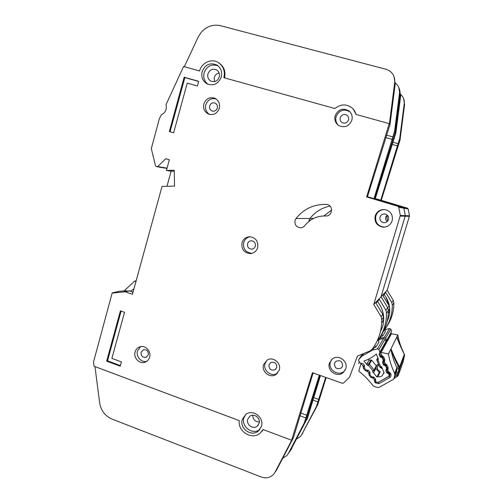 <?xml version="1.0" encoding="UTF-8"?>
<svg xmlns="http://www.w3.org/2000/svg" width="503" height="503" viewBox="0 0 503 503"><rect width="100%" height="100%" fill="white"/><g stroke="black" fill="none" stroke-linecap="round" stroke-linejoin="round"><path stroke-width="0.75" d="M380.934 329.314L381.28 327.195M379.916 352.075L378.822 349.478L377.432 348.887L383.651 338.456L384.933 338.997L385.939 341.386L379.916 352.075L379.136 354.464L380.054 356.684L382.337 357.916L383.267 360.142L382.494 362.525L383.399 364.75L384.041 365.272L384.443 364.442M383.896 372.314L382.431 375.42C381.192 376.734 379.671 377.131 377.872 376.596L380.23 371.786L377.942 369.925C377.055 368.246 377.175 366.681 378.306 365.235M380.161 367.385L381.852 368.473L382.098 367.976M377.872 376.596L376.936 377.043L372.578 371.686L373.641 372.578L375.873 368.366L376.433 365.989L371.73 360.186L369.114 360.066L366.7 364.04L367.486 365.417L363.927 361.047C368.504 359.507 372.635 357.174 376.313 354.049L378.463 359.236L377.898 360.003L376.791 360.035L376.885 359.211L377.898 360.003L380.582 366.473L380.262 367.41L379.671 366.913M362.034 354.716L358.802 359.438L358.758 361.047L360.418 363.091L362.915 363.619L364.505 365.587L364.411 368.001L365.926 369.875L368.429 370.415L369.963 372.277L369.925 374.798L371.447 376.665L373.955 377.206L375.552 379.18L375.615 381.802L378.099 382.437L388.876 376.301L389.045 374.05L386.75 372.805L385.832 370.585L386.612 368.202L385.694 365.983L384.041 365.272M381.878 308.999C383.211 312.633 383.732 316.362 383.437 320.178L381.702 322.832M362.632 354.496L362.946 354.382M372.314 349.063L374.213 347.56L372.673 350.013L362.122 355.998L363.311 354.244M374.785 345.416L375.842 347.177L374.213 347.56M375.842 347.177L379.004 342.04L377.684 339.846M358.802 359.438L362.122 355.998M378.067 340.481L379.268 339.506L378.357 340.959M383.651 338.456L379.268 339.506M372.673 350.013L377.432 348.887M376.822 360.054L379.646 366.907L381.551 366.662L384.185 373.006L383.311 373.572M367.486 365.417L368.441 365.323L368.642 363.851L369.384 364.159L368.441 365.323L372.88 370.78L374.113 369.969L374.263 370.755L372.88 370.78L372.578 371.686M381.305 368.209L381.57 367.668M368.416 359.211L369.114 360.066M376.433 365.989L377.124 364.826L378.627 364.449M378.162 365.266L378.891 365.084L377.124 364.826M375.873 368.366L379.212 372.446L380.23 371.786M376.936 377.043L379.212 372.446M381.852 368.473L380.211 367.397M133.924 288.936L130.415 291.231M124.027 290.929L134.659 281.108L135.948 281.554M134.659 281.108L136.156 280.812M380.406 331.773L382.506 326.925C385.122 317.707 383.449 309.232 377.483 301.498M219.264 77.016C217.566 81.096 214.768 82.454 210.876 81.102C208.255 79.487 207.28 77.078 207.94 73.866C209.701 69.684 212.562 68.351 216.523 69.867C219.012 71.514 219.93 73.897 219.264 77.016M214.448 81.612L214.234 77.519C215.051 75.01 216.686 73.507 219.132 72.998M259.058 423.394L257.196 426.154C253.04 429.776 245.892 424.469 247.765 419.181L249.802 416.283C253.996 412.894 260.912 418.194 259.058 423.394M259.303 422.042C255.128 421.778 252.946 419.515 252.758 415.252M202.143 71.665C201.024 77.148 202.715 81.241 207.211 83.944C213.744 86.145 218.434 83.825 221.276 76.978C222.395 71.766 220.88 67.754 216.743 64.95C210.015 62.303 205.142 64.541 202.143 71.665M207.959 84.278C204.344 81.411 203.067 77.581 204.124 72.803C206.871 66.056 211.493 63.724 217.988 65.811M242.314 419.313C239.132 428.298 251.349 437.283 258.341 431.027L261.397 426.443C264.515 417.697 252.952 408.744 245.86 414.34L242.314 419.313M260.013 429.254L259.869 429.373C252.927 435.585 240.792 426.676 243.955 417.76L245.741 414.422M135.106 351.905C135.885 349.359 137.476 347.667 139.872 346.831C145.348 344.825 151.504 351.364 149.611 357.212C148.863 359.639 147.373 361.292 145.128 362.173C139.601 364.455 133.182 357.859 135.106 351.905M140.563 346.655L137.508 350.899C135.703 356.52 141.4 362.902 146.801 361.286M242.037 242.666C243.32 239 245.841 237.02 249.614 236.731C255.82 237.63 258.498 241.289 257.643 247.715C256.455 251.16 254.103 253.122 250.595 253.594C244.093 253.003 241.245 249.356 242.037 242.666M249.846 236.731C246.772 237.473 244.722 239.384 243.704 242.471C242.905 249.042 245.697 252.663 252.085 253.323M375.213 215.781C377.061 211.191 380.444 209.154 385.373 209.663C390.95 211.411 393.195 215.165 392.114 220.918C390.548 224.986 387.587 227.067 383.242 227.161C376.866 225.966 374.188 222.175 375.213 215.781M385.021 209.6C380.532 209.556 377.483 211.618 375.867 215.793C374.854 222.137 377.508 225.904 383.833 227.079L385.065 227.048M329.446 363.072L332.357 358.966C338.418 353.993 348.472 361.311 345.731 368.756L343.329 372.434C337.419 378.118 326.617 370.793 329.446 363.072M331.603 359.595L330.452 361.915C327.635 369.579 338.362 376.841 344.228 371.195L344.97 370.453M203.872 103.914C206.054 98.544 209.751 96.67 214.963 98.286C218.767 100.443 220.213 103.794 219.289 108.34C217.208 113.527 213.637 115.451 208.575 114.112C204.526 112.05 202.954 108.654 203.872 103.914M216.064 98.909C211.166 97.884 207.752 99.846 205.834 104.8C204.954 108.931 206.161 112.131 209.449 114.395M335.174 115.671C338.28 109.27 342.87 107.68 348.944 110.893C351.811 113.376 352.766 116.52 351.817 120.33C348.956 126.41 344.574 128.139 338.67 125.524C335.356 123.09 334.193 119.808 335.174 115.671M350.126 112.018L349.811 111.76C343.788 108.573 339.236 110.151 336.155 116.501C335.256 119.991 336.048 122.965 338.519 125.423M263.585 364.581L267.344 359.928C273.33 356.3 281.636 363.405 279.247 370.158L275.914 374.54C269.948 378.677 261.139 371.522 263.585 364.581M267.137 360.047L265.081 363.436C262.654 370.327 271.4 377.42 277.316 373.32L277.562 373.157M309.144 220.132L310.011 218.44C315.167 211.882 321.838 207.77 330.018 206.098C321.838 207.77 315.167 211.882 310.011 218.44L308.93 221.395L309.144 220.132M295.997 218.516L295.054 220.377C294.437 224.596 296.192 227.067 300.31 227.784C302.152 227.777 303.667 227.042 304.843 225.589C310.194 218.975 317.123 215.768 325.63 215.969C332.565 216.642 333.785 205.243 326.849 204.463L326.265 204.4C313.847 204.155 303.762 208.864 295.997 218.516L313.595 218.421M389.215 123.637L366.618 196.924L397.854 206.287L398.722 207.249L400.319 215.46L373.748 304.516L381.104 316.607L381.758 319.732C381.783 330.502 378.715 340.173 372.553 348.755L370.252 350.849L357.451 356.061L349.516 377.237L343.505 383.028L342.291 383.267L312.42 372.71L291.608 440.213L263.107 429.543L260.183 433.152C252.135 440.446 237.592 431.649 239.302 420.634L94.042 366.253L93.483 362.141L112.144 293.073L125.153 291.809L132.446 294.324L162.035 186.412L174.554 186.097L174.208 170.221L166.411 170.46L169.335 159.784L165.776 158.69L157.703 166.55L156.031 166.43L155.521 165.871L151.315 148.592L159.288 118.947L161.312 114.81C165.437 112.754 167.015 109.358 166.047 104.63L183.551 66.497L199.584 70.948C201.596 62.724 211.455 58.185 218.208 62.479C223.395 66.056 225.287 71.13 223.873 77.695L334.929 108.554C340.456 104.052 346.064 103.756 351.767 107.667C353.898 109.44 355.307 111.685 356.005 114.414L389.215 123.637L389.976 124.719L395.213 83.888L394.679 82.699C395.05 79.443 394.339 76.506 392.541 73.878C390.85 71.539 388.605 69.98 385.807 69.213L220.622 25.735C213.083 24.113 206.582 26.338 201.112 32.412L198.075 37.197L184.337 66.717M276.732 367.574L275.022 369.787C270.916 370.837 268.891 369.177 268.954 364.813L270.765 362.537C274.839 361.6 276.826 363.279 276.732 367.574M348.516 119.959C347.07 123.015 344.869 123.857 341.921 122.487C340.33 121.273 339.776 119.657 340.267 117.652C341.776 114.514 344.027 113.709 347.02 115.225C348.497 116.457 348.994 118.035 348.516 119.959M217.302 108.095C216.259 110.691 214.467 111.641 211.933 110.943C209.952 109.906 209.191 108.227 209.65 105.9C210.719 103.26 212.536 102.323 215.108 103.09C217.026 104.146 217.761 105.819 217.302 108.095M342.556 366.14L341.304 368.014C336.853 369.718 334.577 368.152 334.476 363.323L335.853 361.336C340.273 359.796 342.505 361.393 342.556 366.14M387.184 215.07L385.751 217.107C385.292 218.899 385.776 220.377 387.197 221.546M388.429 219.616C387.618 221.697 386.097 222.722 383.864 222.703C380.802 222.037 379.526 220.157 380.042 217.063C380.922 214.856 382.55 213.838 384.927 214.008C387.794 214.812 388.957 216.68 388.429 219.616M255.31 246.219C254.707 247.96 253.525 248.935 251.751 249.148C248.557 248.815 247.162 247.004 247.564 243.716C248.193 241.924 249.425 240.95 251.261 240.78C254.38 241.189 255.725 243.006 255.31 246.219M148.297 354.841L146.04 357.319C142.544 357.639 140.897 355.935 141.098 352.213L143.43 349.711C146.889 349.447 148.511 351.157 148.297 354.841M386.461 135.112L392.837 136.904L394.591 131.239L395.239 132.151L374.603 198.779L403.079 207.311L403.871 208.185L405.324 215.655L381.054 296.776L387.763 307.779L388.354 310.628C388.385 320.065 385.776 328.616 380.526 336.287C385.776 328.616 388.385 320.065 388.354 310.628L389.731 308.729L389.146 305.943L382.959 295.632L385.807 292.576L391.755 302.479L392.315 305.158C392.334 314.344 389.718 322.624 384.462 329.999M359.381 361.814L358.608 363.581L359.381 361.814M319.336 375.156L304.246 423.073L305.767 421.005L319.908 375.357L305.767 421.005L307.264 418.98L320.468 375.559M394.591 131.239L399.476 93.307C399.828 90.314 399.168 87.604 397.508 85.183L395.301 82.857M393.994 76.638L395.213 83.888M392.837 136.904L373.987 198.635L367.404 196.893L389.976 124.719M132.943 292.513L132.465 292.344L133.025 292.212M126.102 291.13L126.209 290.753L124.021 291.3L129.434 290.897L133.05 292.142M119.274 291.312L126.228 290.747M381.758 319.732L383.412 317.45L382.77 314.4L375.999 303.089L379.407 299.442L385.889 310.257L386.505 313.18C386.53 323.215 383.676 332.244 377.942 340.273M373.748 304.516L387.159 290.3L393.327 300.398L393.874 303.007C393.899 311.627 391.523 319.449 386.75 326.485M356.218 114.47L353.075 108.906M291.608 440.213L293.394 437.786L313.099 372.956M366.618 196.924L374.603 198.779L403.079 207.311L403.871 208.185L405.324 215.655L381.054 296.776L387.763 307.779L388.354 310.628L386.505 313.18M120.406 310.835L106.667 361.173L120.223 366.209L121.405 361.915L111.899 358.394L124.511 312.294L120.406 310.835M187.223 83.14L197.402 86.013L198.698 81.297L184.161 77.217L169.335 131.553L173.623 132.836L187.223 83.14M166.411 170.46L171.108 171.227L166.958 186.286M282.774 458.151L286.823 455.599L288.408 453.379L304.246 423.073M305.409 421.495L288.301 453.58M299.895 415.742L305.837 417.924M398.835 87.679L399.935 94.319L395.088 131.937M389.397 123.895L394.679 82.699M218.956 62.957C223.986 66.49 225.847 71.464 224.533 77.883M261.623 431.737L263.264 429.606M94.966 366.599L99.638 402.796C100.965 410.605 105.114 416.05 112.081 419.118L261.39 477.051C265.999 478.623 269.979 477.812 273.33 474.612L275.028 472.229L292.036 439.628L293.394 437.786L276.518 470.135L274.965 472.355M293.394 437.786L292.036 439.628M300.737 413.026L306.912 415.283M367.467 196.686L373.987 198.635M385.713 137.545L392.327 139.406M174.227 171.133L171.102 171.227M170.071 131.773L184.871 77.581L184.161 77.217M184.871 77.581L198.66 81.455M120.393 365.593L107.535 360.814L121.11 311.087M107.535 360.814L106.667 361.173M387.184 321.335L388.643 317.764C391.045 309.314 389.511 301.549 384.041 294.469M387.687 221.018L386.788 217.114L387.675 215.586M323.85 215.944L331.659 210.028M392.786 142.167L398.106 143.669L399.715 138.482L400.262 139.249L381.268 200.326L407.436 208.167L408.166 208.965L409.499 215.818L387.159 290.3M326.164 377.571L317.682 404.852L301.593 434.862M399.715 138.482L404.217 103.775C404.531 101.034 403.934 98.55 402.413 96.331L400.753 94.501M399.577 89.371L400.658 95.916L395.867 133.043L375.257 198.735L381.268 200.326M398.106 143.669L380.758 200.207L374.603 198.779L395.239 132.151L395.867 133.043M325.68 377.401L316.387 406.6L317.374 405.267M296.845 438.918L300.266 436.654L301.737 434.605L316.387 406.6M312.879 400.055L317.865 401.853M403.607 98.575L404.594 104.618L400.13 139.067M395.389 132.364L400.218 94.935L399.225 88.547M288.936 452.637L290.476 450.468L306.126 420.521L290.363 450.682M307.264 418.98L306.126 420.521M313.646 397.596L318.827 399.464M375.307 198.578L380.758 200.207M392.101 144.374L397.622 145.939M386.631 340.173L385.631 337.809L384.361 337.268L389.567 328.541L390.749 329.037L391.674 331.232L386.675 340.581M385.839 296.94L389.284 306.289M389.523 309.018L389.454 311.64L388.303 313.451M379.84 337.438L381.299 336.274L380.017 338.312L378.445 339.563M381.821 334.313L382.789 335.916L381.299 336.274M382.789 335.916L385.436 331.622L384.292 329.723M384.625 330.27L385.537 329.522L384.839 330.628M389.567 328.541L385.537 329.522M380.017 338.312L384.361 337.268M390.73 333.753L391.013 333.256L391.152 333.596M390.944 348.931L390.925 349.17C392.604 354.307 395.081 360.104 398.351 366.549L398.961 368.209L399.627 366.863L399.03 365.895C392.34 353.49 391.68 349.868 390.944 348.931L396.986 336.689C396.59 337.431 398.866 343.002 403.808 353.395L404.387 354.508M402.89 362.644L404.519 355.671L404.318 354.389L399.627 366.863L399.766 368.611L398.866 368.73L398.106 372.17L396.289 372.421L397.056 368.969L399.847 368.259L404.525 355.64M399.766 368.611L398.627 373.823L397.137 374.458L396.672 375.502L398.357 375.075L403.041 362.223M394.547 376.961L396.672 375.502L397.609 376.213L398.055 375.76L397.609 376.213M382.406 347.655L382.902 347.428M386.794 340.606L390.932 333.652L397.835 334.954L396.986 336.689M390.894 349.019L388.435 353.999L381.129 352.396L387.253 341.342L385.499 342.172M394.666 373.364C391.68 367.215 389.618 360.808 388.467 354.15L390.925 349.17C392.026 355.59 394.019 361.758 396.898 367.68L394.666 373.364L394.83 374.704L397.056 368.969L396.898 367.68L399.03 365.895M386.197 340.5L387.555 340.789L391.535 333.608M385.895 341.468L387.253 341.342L385.864 341.04L386.172 340.493L385.581 340.518M385.575 342.04L385.946 342.04L379.903 352.817L381.129 352.396M394.83 374.704L394.038 378.281L393.296 379.425L379.017 387.461L377.627 387.517L374.037 386.423L372.918 385.638C368.85 380.149 364.128 375.32 358.752 371.151L360.984 363.619L363.235 366.241L364.424 365.474M397.018 336.614L397.835 334.954M397.867 335.086C398.848 340.82 400.627 346.328 403.199 351.61L403.06 351.962M403.375 352.553L403.199 351.61M390.561 333.891L386.757 340.6L390.441 334.036M398.627 373.823L398.093 375.697L397.213 375.54M386.222 341.751L385.814 341.619M379.727 353.439L380.828 356.08L379.721 353.439L379.903 352.817M380.438 352.44L382.085 355.684L381.984 356.684L380.828 356.08L381.771 355.621L381.45 356.583L380.853 356.086M364.587 366.234L363.235 366.241L364.417 366.744M368.403 370.39L367.555 371.447L367.693 370.101M370.133 372.981L368.818 372.975L369.944 372.258M373.949 377.2L373.144 378.193L373.276 376.885M375.659 379.746L374.414 379.721L375.464 379.061M386.662 369.95L387.574 372.157L388.53 371.73L388.209 372.641M383.292 361.902L384.204 364.115L385.461 363.732L387.046 365.021L388.165 367.693L387.945 369.661L386.637 369.925L386.725 369.095L387.763 369.906L388.53 371.73L390.429 373.081L390.856 374.1C391.315 375.452 391.007 376.571 389.926 377.457L378.885 383.682L375.414 382.814L374.71 381.966L374.414 379.721L373.144 378.193L370.969 377.451L369.114 375.213L368.818 372.975L367.555 371.447L365.379 370.711L363.531 368.479L363.141 366.536M382.085 355.684L383.663 356.967L384.789 359.632L384.386 361.852L383.267 361.883L383.349 361.06L384.386 361.852L385.147 363.675L384.82 364.618L384.223 364.122M399.005 372.044L398.106 372.17L397.137 374.458L395.892 373.459M385.757 342.336L379.796 352.955M382.563 348.032L382.425 347.705L381.488 349.289M371.73 360.186L369.384 364.159L374.113 369.969L376.332 365.832M381.4 328.314L381.01 328.887M381.708 322.63L383.437 320.178M378.904 349.648L385.009 339.154M377.784 357.595L376.791 360.035L379.646 366.907L382.003 367.756M366.7 364.04L368.642 363.851L371.007 359.878M376.477 366.586L373.641 372.578M376.024 367.926L376.055 368.598M389.473 373.509L389.14 374.289M390.429 373.081L389.385 373.301L389.045 374.05M388.844 371.792L388.41 373.528M379.721 353.427L379.136 354.464M387.385 373.327L387.769 372.446M380.639 355.615L380.054 356.684M386.75 372.805L387.316 371.541M381.104 356.426L380.689 357.199M385.832 370.585L387.09 367.831M382.079 356.709L381.708 357.4M382.337 357.916L382.67 357.287M383.267 360.142L383.594 359.494M386.945 367.479L386.612 368.202M388.165 367.693L387.128 367.919L386.027 365.266L385.694 365.983M385.399 364.738L385.053 365.467M383.783 359.972L382.494 362.525M383.978 363.581L383.399 364.75M125.291 291.822L129.434 290.897M112.446 292.809L119.362 291.3M125.153 291.809L129.296 290.879M381.104 316.607L382.77 314.4M385.889 310.257L389.146 305.943M397.854 206.287L407.436 208.167M398.722 207.249L408.166 208.965M400.319 215.46L409.499 215.818M400.287 216.064L409.473 216.321M358.608 363.581L358.872 363.179M157.703 166.55L167.04 168.153M288.408 453.379L289.684 451.581M399.476 93.307L399.935 94.319M276.518 470.135L275.028 472.229M325.63 215.969L326.082 215.976M326.265 204.4L326.849 204.457M391.755 302.479L393.327 300.398M392.315 305.158L393.874 303.007M301.737 434.605L302.819 433.077M404.217 103.775L404.594 104.618M400.658 95.916L400.218 94.935M291.721 448.714L290.476 450.468M388.31 313.268L389.454 311.64M385.707 337.959L390.818 329.176M399.866 367.548L399.281 367.863M404.538 355.017L404.374 354.452M385.619 340.512L387.279 340.713M382.972 347.303L382.588 347.34M380.023 352.685L386.084 341.883L385.638 341.927M363.531 368.479L364.298 367.825M365.379 370.711L366.14 370.057M367.24 371.484L367.171 370.145M368.724 373.264L369.963 373.478M369.114 375.213L369.812 374.616M370.969 377.451L371.66 376.854M372.836 378.225L372.754 376.929M374.32 380.01L375.502 380.237M374.71 381.966L375.345 381.425M375.414 382.814L376.093 382.236M378.885 383.682L378.269 382.368M389.926 377.457L389.278 376.194L378.476 382.274M390.856 374.1L389.806 374.314L389.41 373.32M389.831 374.333L389.278 376.194L389.913 374.678M389.385 373.301L388.731 372.773L389.806 374.314L389.599 375.892L389.926 375.112M387.945 369.661L387.172 368.372M388.731 372.773L387.574 372.157L386.637 369.925L387.178 368.102M387.147 367.938L387.04 368.668L386.008 365.216L384.833 364.593M387.046 365.021L386.008 365.253L385.373 364.7M385.461 363.732L385.361 364.725L384.204 364.115L383.267 361.883L383.783 360.393M384.569 361.6L383.663 360.632L383.349 361.06L383.814 360.142M384.789 359.632L383.751 359.878L382.657 357.224M383.77 359.89L383.67 360.626L382.638 357.174L381.984 356.684L382.632 357.212L383.663 356.967M381.972 356.658L381.463 356.558M388.203 372.641L387.599 372.17M396.094 372.943L394.038 378.281M385.512 342.776L385.135 342.82M385.386 342.996L385.059 342.958M383.739 345.932L383.745 345.278M380.664 350.748L380.821 351.132M383.883 372.289L382.431 375.42M389.284 375.332L389.762 374.201M258.259 425.035L257.196 426.154M259.869 429.373L258.341 431.027M215.334 98.469L214.963 98.286M349.811 111.76L348.944 110.893M275.022 369.787L275.94 369.013M341.304 368.014L342.373 366.612M383.864 222.703L385.16 222.609M251.751 249.148L252.405 249.048M146.04 357.319L146.58 357.073M347.02 115.225L347.711 115.879M112.421 292.815L119.337 291.3M157.081 166.744L166.965 168.43M300.31 227.784L301.253 227.721M277.316 373.32L275.914 374.54M344.228 371.195L343.329 372.434M383.833 227.079L383.242 227.161M251.972 253.355L250.595 253.594M146.228 361.657L145.128 362.173M217.409 65.371L216.743 64.95M216.9 70.099L216.523 69.867M404.362 354.433L399.024 343.052L397.1 337.148M404.544 354.999L404.55 355.476M397.577 376.231L393.906 378.684"/></g></svg>
